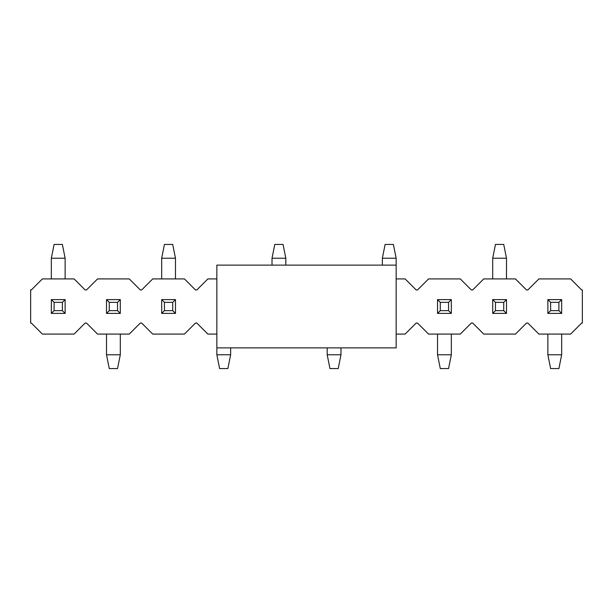 <?xml version="1.0" encoding="UTF-8"?>
<svg xmlns="http://www.w3.org/2000/svg" width="613" height="613" viewBox="0 0 613 613"><rect width="100%" height="100%" fill="white"/><g stroke="black" fill="none" stroke-linecap="round" stroke-linejoin="round"><path stroke-width="0.92" d="M216.849 347.877L216.849 265.123L396.151 265.123L396.151 347.877L216.849 347.877L216.849 354.774L219.607 368.566L227.883 368.566L230.641 354.774L216.849 354.774M558.903 310.638L558.903 302.362L550.627 302.362L550.627 310.638L558.903 310.638L561.661 313.396L561.661 299.604L558.903 302.362M550.627 310.638L547.869 313.396L561.661 313.396M561.661 299.604L547.869 299.604L550.627 302.362M561.661 334.085L561.661 354.774L547.869 354.774L547.869 334.085M547.869 313.396L547.869 299.604M561.661 354.774L558.903 368.566L550.627 368.566L547.869 354.774M448.563 310.638L448.563 302.362L440.287 302.362L440.287 310.638L448.563 310.638L451.321 313.396L451.321 299.604L448.563 302.362M440.287 310.638L437.529 313.396L451.321 313.396M451.321 299.604L437.529 299.604L440.287 302.362M451.321 334.085L451.321 354.774L437.529 354.774L437.529 334.085M437.529 313.396L437.529 299.604M451.321 354.774L448.563 368.566L440.287 368.566L437.529 354.774M340.981 347.877L340.981 354.774L327.189 354.774L327.189 347.877M340.981 354.774L338.223 368.566L329.947 368.566L327.189 354.774M230.641 347.877L230.641 354.774M117.543 310.638L117.543 302.362L109.267 302.362L109.267 310.638L117.543 310.638L120.301 313.396L120.301 299.604L117.543 302.362M109.267 310.638L106.509 313.396L120.301 313.396M120.301 299.604L106.509 299.604L109.267 302.362M120.301 334.085L120.301 354.774L106.509 354.774L106.509 334.085M106.509 313.396L106.509 299.604M120.301 354.774L117.543 368.566L109.267 368.566L106.509 354.774M495.457 302.362L495.457 310.638L503.733 310.638L503.733 302.362L495.457 302.362L492.699 299.604L492.699 313.396L495.457 310.638M503.733 302.362L506.491 299.604L492.699 299.604M492.699 313.396L506.491 313.396L503.733 310.638M492.699 278.915L492.699 258.226L506.491 258.226L506.491 278.915M506.491 299.604L506.491 313.396M492.699 258.226L495.457 244.434L503.733 244.434L506.491 258.226M382.359 265.123L382.359 258.226L396.151 258.226L396.151 265.123M382.359 258.226L385.117 244.434L393.393 244.434L396.151 258.226M272.019 265.123L272.019 258.226L285.811 258.226L285.811 265.123M272.019 258.226L274.777 244.434L283.053 244.434L285.811 258.226M164.437 302.362L164.437 310.638L172.713 310.638L172.713 302.362L164.437 302.362L161.679 299.604L161.679 313.396L164.437 310.638M172.713 302.362L175.471 299.604L161.679 299.604M161.679 313.396L175.471 313.396L172.713 310.638M161.679 278.915L161.679 258.226L175.471 258.226L175.471 278.915M175.471 299.604L175.471 313.396M161.679 258.226L164.437 244.434L172.713 244.434L175.471 258.226M54.097 302.362L54.097 310.638L62.373 310.638L62.373 302.362L54.097 302.362L51.339 299.604L51.339 313.396L54.097 310.638M62.373 302.362L65.131 299.604L51.339 299.604M51.339 313.396L65.131 313.396L62.373 310.638M51.339 278.915L51.339 258.226L65.131 258.226L65.131 278.915M65.131 299.604L65.131 313.396M51.339 258.226L54.097 244.434L62.373 244.434L65.131 258.226M216.849 334.085L207.884 334.085L196.85 323.051L195.47 323.051L184.436 334.085L152.714 334.085L141.68 323.051L140.3 323.051L129.266 334.085L97.544 334.085L86.51 323.051L85.13 323.051L74.096 334.085L42.374 334.085L31.34 323.051L30.65 323.051L30.65 289.949L31.34 289.949L42.374 278.915L74.096 278.915L85.13 289.949L86.51 289.949L97.544 278.915L129.266 278.915L140.3 289.949L141.68 289.949L152.714 278.915L184.436 278.915L195.47 289.949L196.85 289.949L207.884 278.915L216.849 278.915M396.151 334.085L405.116 334.085L416.15 323.051L417.53 323.051L428.564 334.085L460.286 334.085L471.32 323.051L472.7 323.051L483.734 334.085L515.456 334.085L526.49 323.051L527.87 323.051L538.904 334.085L570.626 334.085L581.66 323.051L582.35 323.051L582.35 289.949L581.645 289.949L570.626 278.915L538.904 278.915L527.87 289.949L526.49 289.949L515.456 278.915L483.734 278.915L472.7 289.949L471.32 289.949L460.286 278.915L428.564 278.915L417.53 289.949L416.15 289.949L405.116 278.915L396.151 278.915"/></g></svg>
